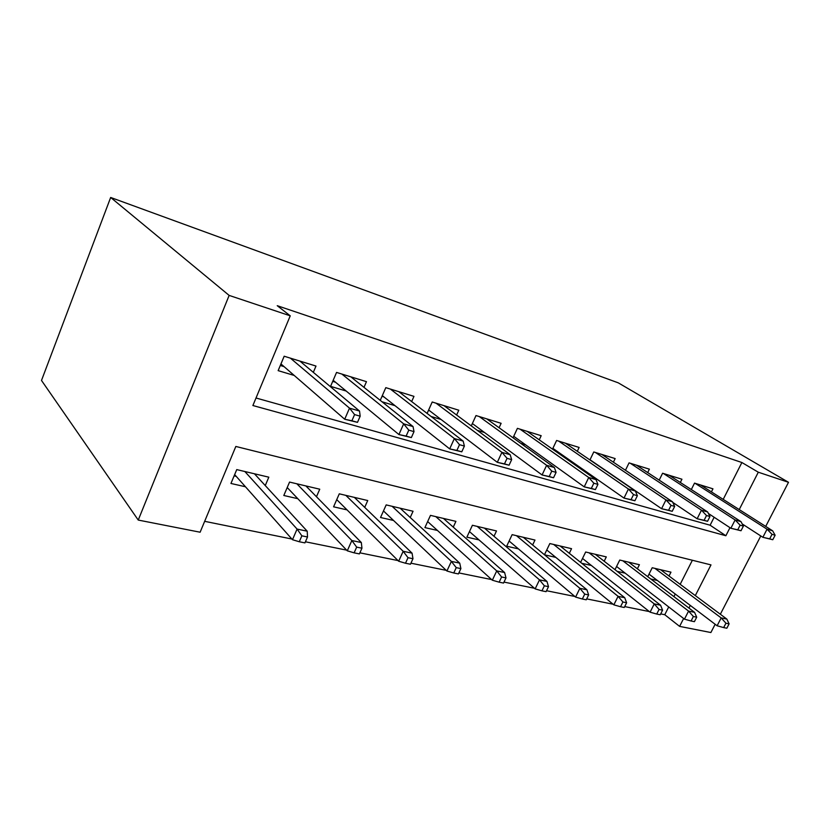 <?xml version="1.0" encoding="UTF-8"?>
<svg xmlns="http://www.w3.org/2000/svg" width="830" height="830" viewBox="0 0 830 830"><rect width="100%" height="100%" fill="white"/><g stroke="black" fill="none" stroke-linecap="round" stroke-linejoin="round"><path stroke-width="1.25" d="M695.312 595.598L710.988 564.898L235.834 446.457L200.123 532.217L138.247 520.068L41.5 380.451L110.66 197.467L618.226 382.827L788.5 482.303L758.298 472.208L741.885 462.518L277.241 305.699L290.241 315.825L252.88 405.528L725.866 535.744L729.985 527.683M715.149 624.274L710.885 632.533L679.604 626.38L683.63 618.506M660.701 613.889L664.768 614.719L679.604 626.38M204.657 521.323L291.87 539.023M305.43 541.783L346.65 550.145M359.888 552.832L397.995 560.572M410.933 563.197L446.239 570.355M458.886 572.928L491.63 579.579M504.007 582.089L534.437 588.263M546.545 590.721L574.868 596.469M586.706 598.876L613.111 604.23M624.71 606.585L649.34 611.586M313.325 372.348L315.991 366.061L284.171 356.226L278.143 370.637L294.235 375.461M363.986 387.361L366.466 381.665L336.555 372.421L330.579 386.355L346.172 391.034M411.67 401.564L413.973 396.367L385.805 387.651L380.244 400.351M456.625 415.01L458.793 410.217L432.212 402L427.108 413.413M499.079 427.751L501.123 423.31L476.005 415.55L471.295 425.883M539.241 439.827L541.181 435.698L517.412 428.353L513.033 437.784M577.296 451.302L579.133 447.443L556.608 440.471L552.521 449.123M613.401 462.206L615.154 458.575L593.772 451.966L589.933 459.945M647.701 472.581L649.382 469.158L629.057 462.881L625.447 470.278M680.33 482.469L681.938 479.232L662.599 473.245L659.196 480.134M650.772 578.998L657.412 580.502M617.136 571.341L625.187 573.167M581.768 563.29L591.365 565.469M544.532 554.814L555.82 557.387M532.632 544.999L534.987 540.05L512.131 534.645L506.674 546.202L518.418 548.879M493.995 536.273L496.496 530.951L472.405 525.265L466.885 537.145L479.024 539.915M453.263 527.123L455.909 521.365L430.48 515.368L424.908 527.6L437.452 530.453M410.228 517.495L413.06 511.249L386.178 504.899L380.534 517.505L393.534 520.462M364.712 507.379L367.742 500.542L339.283 493.819L333.587 506.819L347.054 509.879M316.469 496.734L319.747 489.202L289.556 482.074L283.808 495.489L297.783 498.674M664.768 614.719L668.721 606.938M673.939 596.635L675.257 594.031M680.175 584.32L692.365 560.26M669.022 576.02L670.962 572.171L652.214 567.741L647.742 576.684M637.378 568.789L639.411 564.711L619.74 560.063L614.999 569.671M604.178 561.225L606.305 556.899L585.658 552.012L580.616 562.366M569.307 553.309L571.548 548.682L549.834 543.557L544.459 554.762M265.268 485.56L268.816 477.177L236.747 469.604L230.948 483.465L245.473 486.764M256.014 398.006L710.117 525.214L714.142 517.266M723.2 499.39L741.885 462.518M711.414 491.889L712.96 488.829L694.534 483.122L691.307 489.555M600.733 467.332L601.356 467.518M561.889 455.691L564.473 456.469M520.804 443.376L525.577 444.807M477.292 430.334L484.502 432.492M431.112 416.494L441.052 419.472M382.039 401.782L395.028 405.673M290.241 315.825L229.142 295.407L110.66 197.467M229.142 295.407L138.247 520.068M688.952 608.068L690.301 605.433M720.336 614.241L760.788 535.952M765.706 526.417L788.5 482.303M739.229 509.579L758.298 472.208M710.117 525.214L725.866 535.744M772.782 539.728L775.127 535.226L772.025 534.333L769.68 538.846L772.782 539.728L762.863 537.301L767.055 529.198L695.032 483.278M769.68 538.846L762.863 537.301L742.217 523.938M772.025 534.333L767.055 529.198L772.637 530.816L700.562 484.99M775.127 535.226L772.637 530.816M723.667 627.594L726.841 628.227L729.103 623.87L725.939 623.216L723.667 627.594L717.12 625.768L721.177 617.914L726.873 619.107L660.566 569.712M725.939 623.216L721.177 617.914L654.943 568.384M717.12 625.768L649.008 574.132M726.873 619.107L729.103 623.87M741.014 530.744L743.389 526.116L740.121 525.183L737.746 529.82L741.014 530.744L730.867 528.264L735.121 519.943L663.45 473.515M737.746 529.82L730.867 528.264L708.415 513.49M740.121 525.183L735.121 519.943L740.993 521.645L669.25 475.31M743.389 526.116L740.993 521.645M707.544 521.282L709.951 516.53L706.506 515.534L704.089 520.306L707.544 521.282L697.148 518.75L701.464 510.18L630.292 463.254M704.089 520.306L697.148 518.75L672.798 502.42M706.506 515.534L701.464 510.18L707.658 511.975L636.382 465.142M709.951 516.53L707.658 511.975M672.217 511.301L674.666 506.404L671.024 505.366L668.586 510.274L672.217 511.301L661.583 508.707L665.961 499.888L595.421 452.475M668.586 510.274L661.583 508.707L590.026 459.768M671.024 505.366L665.961 499.888L672.497 501.787L601.833 454.456M674.666 506.404L672.497 501.787M634.898 500.749L637.378 495.707L633.529 494.607L631.049 499.67L634.898 500.749L623.994 498.093L628.435 489.015L558.725 441.124M631.049 499.67L623.994 498.093L552.884 448.356M633.529 494.607L628.435 489.015L635.344 491.018L565.479 443.22M637.378 495.707L635.344 491.018M691.068 620.996L694.399 621.67L696.702 617.198L693.361 616.503L691.068 620.996L684.46 619.149L688.578 611.088L694.565 612.343L628.704 562.19M693.361 616.503L688.578 611.088L622.811 560.789M684.46 619.149L616.576 566.485M694.565 612.343L696.702 617.198M656.738 614.055L660.255 614.76L662.579 610.164L659.072 609.438L656.738 614.055L650.087 612.177L654.258 603.898L660.566 605.226L595.286 554.295M659.072 609.438L654.258 603.898L589.103 552.832M650.087 612.177L582.525 558.445M660.566 605.226L662.579 610.164M620.55 606.73L624.253 607.487L626.619 602.756L622.915 601.989L620.55 606.73L613.847 604.842L618.08 596.324L624.731 597.714L560.188 546.005M622.915 601.989L618.08 596.324L553.683 544.459M613.847 604.842L546.752 549.979M624.731 597.714L626.619 602.756M582.338 599.001L586.26 599.8L588.646 594.923L584.735 594.124L582.338 599.001L575.595 597.081L579.88 588.314L586.914 589.788L523.284 537.28M584.735 594.124L579.88 588.314L516.436 535.661M575.595 597.081L509.122 541.036M586.914 589.788L588.646 594.923M595.401 489.586L597.922 484.388L593.844 483.216L591.323 488.434L595.401 489.586L584.227 486.868L588.729 477.499L520.047 429.162M591.323 488.434L584.227 486.868L513.718 436.3M593.844 483.216L588.729 477.499L596.044 479.626L527.164 431.372M597.922 484.388L596.044 479.626M541.938 590.836L546.078 591.666L548.505 586.654L544.366 585.804L541.938 590.836L535.153 588.885L539.5 579.859L546.939 581.415L484.409 528.098M544.366 585.804L539.5 579.859L477.198 526.396M535.153 588.885L469.469 531.584M546.939 581.415L548.505 586.654M553.537 477.758L556.09 472.384L551.763 471.15L549.211 476.534L553.537 477.758L542.073 474.968L546.638 465.298L479.211 416.536M549.211 476.534L542.073 474.968L472.363 423.539M551.763 471.15L546.638 465.298L554.399 467.549L486.733 418.86M556.09 472.384L554.399 467.549M499.141 582.172L503.54 583.065L505.999 577.898L501.6 576.985L499.141 582.172L492.335 580.212L496.734 570.895L504.619 572.555L443.428 518.418M501.6 576.985L496.734 570.895L435.812 516.623M492.335 580.212L427.658 521.572M504.619 572.555L505.999 577.898M428.456 410.394L429.598 410.736M509.081 465.194L511.664 459.644L507.068 458.326L504.474 463.897L509.081 465.194L497.305 462.331L501.932 452.34L436.051 403.193M504.474 463.897L497.305 462.331L428.633 410.01M507.068 458.326L501.932 452.34L510.18 454.726L443.998 405.652M511.664 459.644L510.18 454.726M453.751 572.99L458.409 573.935L460.899 568.602L456.241 567.637L453.751 572.99L446.914 571.009L451.375 561.402L459.737 563.145L400.143 508.199M456.241 567.637L451.375 561.402L392.102 506.3M446.914 571.009L383.481 510.938M459.737 563.145L460.899 568.602M382.007 396.315L383.917 396.896M461.781 451.821L464.395 446.084L459.498 444.683L456.884 450.441L461.781 451.821L449.684 448.885L454.373 438.551L390.349 389.052M456.884 450.441L449.684 448.885L382.308 395.63M459.498 444.683L454.373 438.551L463.161 441.093L398.774 391.667M464.395 446.084L463.161 441.093M405.497 563.238L410.456 564.234L412.977 558.725L408.018 557.698L405.497 563.238L398.659 561.225L403.173 551.296L412.064 553.164L354.379 497.388M408.018 557.698L403.173 551.296L345.851 495.375M398.659 561.225L336.741 499.619M412.064 553.164L412.977 558.725M332.716 381.375L335.486 382.215M411.358 437.576L414.004 431.631L408.785 430.127L406.129 436.092L411.358 437.576L398.919 434.547L403.671 423.85L341.877 374.071M406.129 436.092L398.919 434.547L333.172 380.306M408.785 430.127L403.671 423.85L413.05 426.568L350.82 376.83M414.004 431.631L413.05 426.568M288.01 488.372L286.962 488.133M354.12 552.842L359.4 553.911L361.953 548.205L356.672 547.115L354.12 552.842L347.282 550.819L351.847 540.548L361.33 542.529L305.886 485.934M356.672 547.115L351.847 540.548L296.86 483.797M347.282 550.819L287.221 487.542M361.33 542.529L361.953 548.205M280.301 365.48L284.036 366.621M357.491 422.346L360.179 416.183L354.586 414.585L351.899 420.769L357.491 422.346L344.699 419.243L349.513 408.142L290.376 358.135M284.182 356.226L280.955 363.945L344.699 419.243L351.899 420.769M354.586 414.585L349.513 408.142L359.535 411.047L299.879 361.081M360.179 416.183L359.535 411.047M236.218 476.347L234.133 475.86M299.288 541.751L304.942 542.893L307.515 536.989L301.871 535.827L299.288 541.751L292.482 539.708L297.088 529.073L307.214 531.2L254.437 473.785M301.871 535.827L297.088 529.073L244.84 471.513M236.758 469.604L234.662 474.604L292.482 539.708M307.214 531.2L307.515 536.989"/></g></svg>
